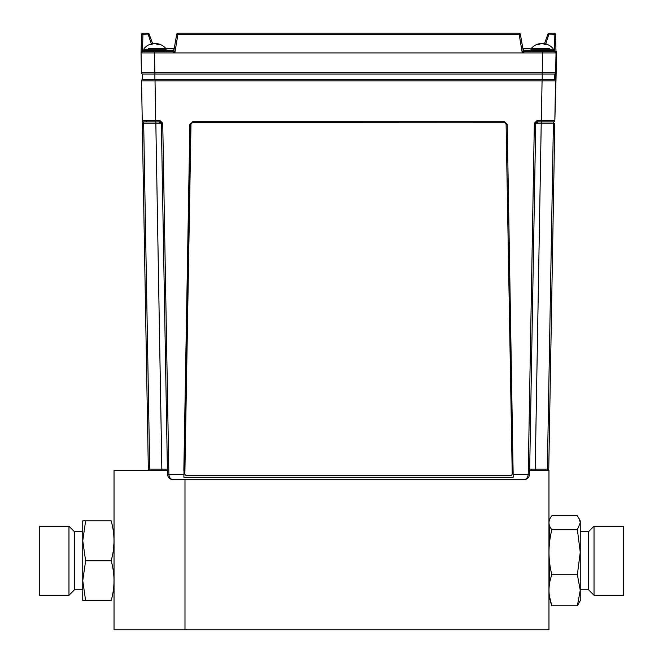 <?xml version="1.0" encoding="UTF-8"?>
<svg xmlns="http://www.w3.org/2000/svg" width="663" height="663" viewBox="0 0 663 663"><rect width="100%" height="100%" fill="white"/><g stroke="black" fill="none" stroke-linecap="round" stroke-linejoin="round"><path stroke-width="0.99" d="M161.358 123.152A1.384 1.384 0 0 1 161.358 123.227L167.424 470.473L114.036 470.473L114.036 629.85L548.964 629.85L548.964 470.473L529.662 470.473M184.977 629.85L184.977 479.689L184.977 629.85M183.842 470.473L189.883 124.395L192.759 121.868L190.041 124.545L183.883 477.294L189.883 124.395M529.687 469.114L535.215 469.114L535.215 470.473M541.248 121.868L535.215 469.114L547.373 469.114L553.414 123.227L534.345 123.227L528.22 474.252C527.922 477.534 526.538 479.349 524.068 479.689C527.358 479.349 529.207 477.534 529.596 474.252C529.207 477.534 527.358 479.349 524.068 479.689L173.018 479.689C169.728 479.349 167.88 477.534 167.49 474.252C167.88 477.534 169.728 479.349 173.018 479.689C170.548 479.349 169.164 477.534 168.866 474.252L167.49 474.252L161.358 123.227L143.672 123.227L149.714 469.114L167.399 469.114L167.424 470.473M143.631 121.868A1.384 1.384 0 0 1 142.247 120.509A1.384 1.384 0 0 0 143.631 121.868L143.672 123.227L142.296 123.227L148.33 469.114L141.55 80.903A1.384 1.384 0 0 1 142.454 79.585L554.633 79.585A1.384 1.384 0 0 1 555.536 80.903L141.55 80.903L142.247 120.509L155.697 120.509L155.697 121.868L143.631 121.868L159.982 121.868A1.384 1.384 0 0 1 160.056 121.868M159.742 123.219A1.384 0.978 -90 0 0 158.764 121.868L155.838 121.868L155.838 123.227L161.871 470.473M548.152 120.517L546.246 120.517M546.204 120.517L543.536 120.517M537.345 123.219A1.384 0.978 -90 0 1 538.323 121.868L537.105 121.868L537.105 120.509L534.345 123.227M192.759 121.868L504.485 121.719L507.203 124.395L513.203 477.294L507.203 124.395L504.485 121.719L192.602 121.719M547.373 470.473A1.384 1.384 0 0 0 548.757 469.114A1.384 1.384 0 0 1 547.373 470.473L547.373 469.114L548.757 469.114L554.798 123.227L553.414 123.227L553.464 121.868L541.389 121.868L541.389 120.509L554.84 120.509L556.058 77.331L556.506 51.54L556.042 51.532L554.84 120.509A1.384 1.384 0 0 1 553.464 121.868L537.105 121.868L535.729 123.227L529.596 474.252L513.311 474.252M533.044 469.122L532.024 469.122M507.046 124.545L504.328 121.868M513.203 477.294L183.883 477.294M155.001 79.585L155.697 120.509L159.982 120.509L159.982 121.868L155.697 121.868M159.982 121.868L161.358 123.227L162.742 123.227L159.982 120.509M148.33 469.114L149.714 469.114L149.714 470.473A1.384 1.384 0 0 1 148.33 469.114A1.384 1.384 0 0 0 149.714 470.473A1.384 1.384 0 0 1 148.33 469.114M141.55 80.903A1.384 1.384 0 0 1 142.454 79.585L142.545 74.057L554.541 74.057L554.633 79.585M152.424 120.517L147.932 120.517M147.899 120.517L146.216 120.517M147.161 121.868A1.384 0.978 90 0 1 146.183 120.517L146.051 120.517M531.85 48.507L534.95 48.507L531.237 48.507L530.964 50.421L532.124 51.573L524.566 51.573A1.384 1.384 0 0 1 523.206 50.429L524.566 51.573L554.641 51.573L556.025 52.924L554.641 51.573L542.11 51.573L552.097 51.573L542.574 51.573L542.574 52.924L556.025 52.924A1.384 1.384 0 0 0 554.641 51.573L542.757 51.573L554.641 51.573A1.384 1.384 0 0 1 554.716 51.573M538.787 43.857L538.787 43.857A14.246 14.246 0 0 0 531.237 48.507L530.964 49.261L553.257 49.261L553.257 50.421L530.964 50.421M544.224 43.783A14.221 14.122 -27.8 0 0 543.163 43.675A14.221 9.431 -82 0 0 542.79 43.725M539.715 43.824A14.221 14.122 27.8 0 1 541.058 43.675A14.221 9.431 82 0 1 541.431 43.725M552.097 51.573L553.257 50.421L554.608 50.438L554.16 34.294L547.953 34.062L544.323 44.023A14.238 4.691 -83.6 0 0 544.174 43.899M549.271 48.507L531.237 48.507A14.246 14.246 0 0 1 539.616 43.692A14.221 6.265 83.3 0 0 538.936 43.899A14.238 10.649 80.9 0 0 537.047 44.794A14.18 8.089 52.5 0 1 538.257 44.794A14.238 10.649 -80.9 0 1 540.27 43.899A14.221 13.401 -71.9 0 1 541.953 43.675A14.221 12.68 76.7 0 1 543.544 43.899A14.238 9.332 82 0 1 545.317 44.794A14.18 9.241 -48.8 0 1 546.022 44.769A14.18 9.241 -48.8 0 1 546.702 44.794A14.238 9.332 -82 0 0 545.069 43.899A14.221 4.542 -83.7 0 0 544.522 43.675A14.221 6.265 -83.3 0 1 544.605 43.692A14.246 14.246 0 0 1 552.983 48.507L553.257 49.261M544.48 44.081A14.238 10.649 80.9 0 0 543.95 43.899A14.221 13.401 71.9 0 0 542.268 43.675A14.221 12.68 -76.7 0 0 542.11 43.692M544.456 44.288L544.522 43.675M545.003 44.595L545.069 43.899M538.978 44.413L538.936 43.899M152.614 43.99L152.581 43.675A14.221 7.268 83 0 0 152.374 43.708A14.246 14.246 0 0 0 144.103 48.507L143.83 49.261L166.123 49.261L165.849 48.507L148.495 48.507M151.728 44.322L151.694 43.899A14.238 11.37 80 0 0 149.672 44.794A14.18 7.318 54.3 0 1 150.766 44.794A14.238 11.37 -80 0 1 152.904 43.899A14.221 13.724 -66.6 0 1 154.62 43.675A14.221 12.133 78.4 0 1 156.153 43.899A14.238 8.437 82.5 0 1 157.769 44.794A14.18 9.862 -45.9 0 1 158.515 44.769A14.18 9.862 -45.9 0 1 159.244 44.794A14.18 7.318 -54.3 0 0 159.211 44.786M157.338 43.99A14.238 11.37 80 0 0 157.048 43.899A14.221 13.724 66.6 0 0 155.333 43.675A14.221 12.133 -78.4 0 0 154.976 43.708M159.178 44.786A14.238 11.37 80 0 0 158.225 44.322M159.244 44.794A14.238 8.437 -82.5 0 0 157.777 43.899A14.221 3.448 -83.8 0 0 157.371 43.675A14.221 7.268 -83 0 1 157.579 43.708A14.246 14.246 0 0 1 165.849 48.507M165.833 48.49L174.22 48.49L176.723 34.294L173.88 50.429A1.384 1.384 -90 0 1 172.521 51.573L172.521 51.573A1.384 1.384 0 0 0 173.88 50.429L174.841 52.924L154.512 52.924L154.512 51.573L142.446 51.573L141.062 52.924L154.512 52.924L141.062 52.924A1.384 1.384 0 0 1 142.446 51.573L172.521 51.573L142.504 51.573L142.504 50.429L143.83 50.429L144.99 51.573L152.233 51.573M158.192 44.769L158.242 44.123M157.28 44.471L157.371 43.675M152.374 43.708A14.221 7.268 83 0 0 151.694 43.899M152.639 43.7A14.221 11.08 80.4 0 1 152.863 43.675A14.221 1.624 84 0 1 153.062 43.874M154.123 43.717A14.221 8.793 82.4 0 0 153.799 43.675A14.221 14.056 47.5 0 0 152.962 43.758M155.83 43.717A14.221 8.793 -82.4 0 1 156.153 43.675A14.221 14.056 -47.5 0 1 157.355 43.808M160.927 44.794A14.238 13.616 -69 0 0 158.656 43.949A14.238 13.616 -69 0 0 158.639 43.949M190.977 124.603L184.869 473.705A1.84 1.84 180 0 0 186.709 475.578L510.377 475.578A1.84 1.84 180 0 0 512.217 473.705L506.109 124.603A1.84 1.84 180 0 0 504.27 122.796L192.817 122.796A1.84 1.84 180 0 0 190.977 124.603L184.869 473.705M512.217 473.705L506.109 124.603A1.84 1.84 -0 0 0 504.27 122.788L192.817 122.788M173.921 50.197L166.123 50.197L173.64 50.197L173.64 48.813L174.162 48.813L166.032 48.813M165.99 48.722L174.178 48.722L165.99 48.722M519.071 34.484L518.996 34.062A1.384 0.464 -10 0 1 520.364 34.294L176.723 34.294A1.384 1.384 0 0 1 178.09 33.15L518.996 33.15A1.384 1.384 0 0 1 520.364 34.294L523.206 50.429A1.384 1.384 90 0 0 524.566 51.573L522.245 52.924L518.996 33.15A1.384 1.384 0 0 1 520.364 34.294L522.908 48.722L531.096 48.722M523.521 51.092L523.521 50.197L530.964 50.197L523.521 50.197L523.521 48.813L522.925 48.813L531.055 48.813M540.196 51.573L535.53 51.573M173.64 51.001L173.64 50.197L173.64 51.001M520.364 34.294A1.384 1.384 0 0 0 518.996 33.15M554.16 33.15L554.16 34.294L555.536 34.493A1.384 1.384 0 0 0 554.16 33.15L549.254 33.15L554.16 33.15A1.384 1.384 0 0 1 555.536 34.493L556.025 52.924L555.677 72.698A1.384 1.384 0 0 1 554.293 74.057A1.384 1.384 0 0 0 555.677 72.698L542.226 72.698L542.201 79.585M555.909 52.402L554.608 50.438L554.583 51.573M549.254 33.15A1.384 1.384 0 0 0 547.953 34.062A1.384 1.384 0 0 1 549.254 33.15L545.74 43.94M554.608 50.438L554.641 51.573A1.384 1.384 0 0 1 556.025 52.924M178.09 33.15L174.841 52.924L542.574 52.924L542.226 72.698L154.86 72.698L154.86 74.057M522.245 52.924L523.206 50.438M174.841 52.924L172.521 51.573M142.446 51.573L142.479 50.438L141.062 52.924L141.41 72.698L141.062 52.924L141.55 34.493A1.384 1.384 0 0 1 142.926 33.15L147.832 33.15A1.384 1.384 0 0 1 149.134 34.062L152.739 43.949L149.134 34.062A1.384 1.384 0 0 0 147.832 33.15L142.926 33.15A1.384 1.384 0 0 0 141.55 34.493L142.926 34.294L142.504 50.429M151.346 43.94L147.832 33.15A1.384 1.384 0 0 1 149.134 34.062L142.926 34.294L142.926 33.15M142.504 51.573L154.33 51.573M154.512 52.924L154.86 72.698L141.41 72.698A1.384 1.384 0 0 0 142.794 74.057M154.512 51.573L154.976 51.573M549.403 596.128L551.84 605.758L577.374 605.758L580.249 600.653L580.249 590.236L577.374 574.722L580.249 552.221L580.249 520.861L577.374 515.756L551.84 515.756C548.052 520.405 548.052 525.063 551.84 529.72L577.374 529.72L580.249 522.734L579.329 518.889M577.374 605.758L580.249 590.236L580.249 552.221L577.374 529.72M580.249 589.813L588.545 589.813L588.545 531.693L594.031 526.207L623.361 526.207L623.361 595.299L594.031 595.299L594.031 526.207M577.374 574.722L551.84 574.722C548.052 559.771 548.052 544.771 551.84 529.72M549.403 525.386L549.884 539.823M549.403 560.757L549.884 581.691M551.84 605.758C548.052 595.415 548.052 585.064 551.84 574.722M82.751 540.801L82.751 580.705L85.626 600.653L82.751 600.653L82.751 580.705L85.626 560.757L82.751 540.809L82.751 520.861L85.626 520.861L82.751 540.809M82.751 531.693L74.455 531.693L74.455 589.813L68.969 595.299L39.639 595.299L39.639 526.207L68.969 526.207L68.969 595.299M84.649 520.861L111.16 520.861C114.948 520.861 114.948 520.861 111.16 520.861C114.948 534.113 114.948 547.406 111.16 560.757C114.948 574.059 114.948 587.352 111.16 600.653C114.948 587.401 114.948 574.1 111.16 560.757L85.626 560.757M113.323 550.489L114.003 542.931M113.597 533.226L113.282 530.872M111.16 600.653C114.948 600.653 114.948 600.653 111.16 600.653L83.845 600.653M542.085 79.585L541.389 120.509L537.105 120.509M531.303 469.122A1.384 0.978 90 0 1 530.334 470.473M162.742 123.227L168.866 474.252L183.775 474.252M154.885 79.585L154.885 74.057M166.123 49.261L166.123 50.421L143.83 50.421L143.83 49.261M166.123 50.421L164.963 51.573L166.123 50.421M580.249 531.693L588.545 531.693M588.545 589.813L594.031 595.299M74.455 531.693L68.969 526.207M82.751 589.813L74.455 589.813"/></g></svg>
